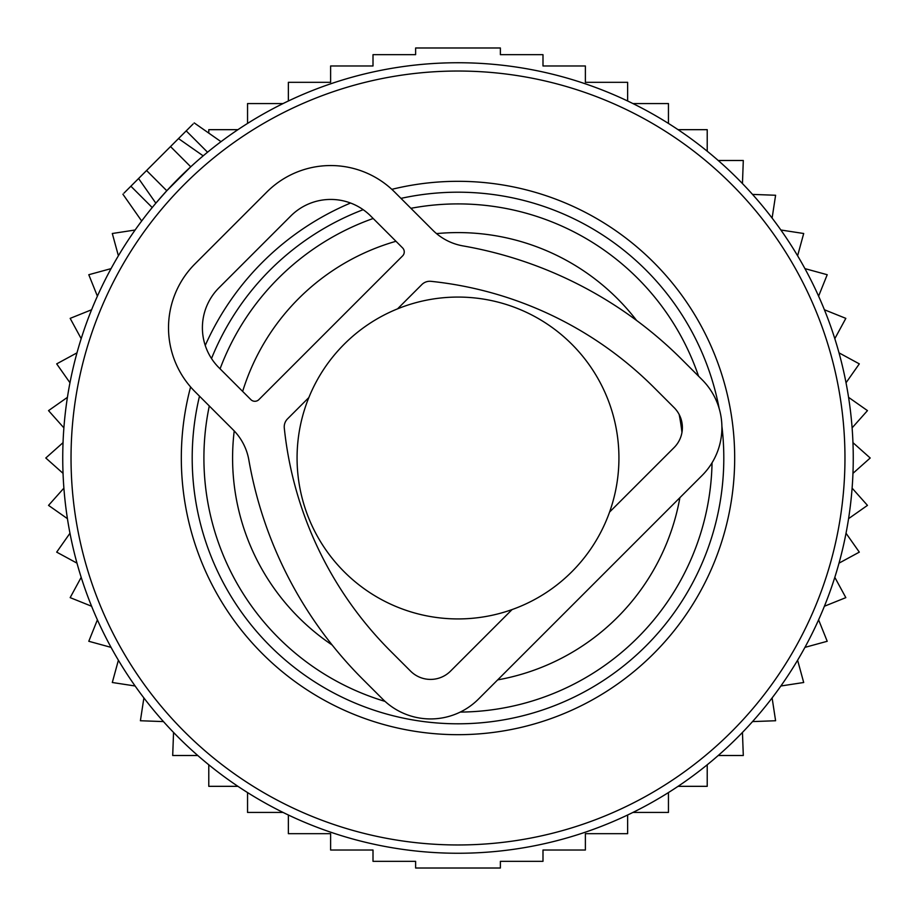 <?xml version="1.0" encoding="UTF-8"?>
<svg xmlns="http://www.w3.org/2000/svg" width="916" height="916" viewBox="0 0 916 916"><rect width="100%" height="100%" fill="white"/><g stroke="black" fill="none" stroke-linecap="round" stroke-linejoin="round"><path stroke-width="1.37" d="M123.969 193.127L178.506 138.579L193.31 148.953M193.127 123.969L178.506 138.579L203.169 155.846L199.459 159.018M569.283 78.73A395.265 395.265 0 0 0 78.73 346.717A395.265 395.265 0 0 0 346.717 837.27A395.265 395.265 0 0 0 837.27 569.283A395.265 395.265 0 0 0 569.283 78.73M529.54 214.184A254.098 254.098 0 0 0 410.906 208.31A254.098 254.098 0 0 1 698.565 376.19A254.098 254.098 0 0 0 529.54 214.184M373.167 218.489A254.098 254.098 0 0 0 220.069 368.827A254.098 254.098 0 0 1 373.167 218.489M209.295 405.971A254.098 254.098 0 0 0 385.064 701.404A254.098 254.098 0 0 1 209.295 405.971M460.244 712.087A254.098 254.098 0 0 0 712.053 462.775A254.098 254.098 0 0 1 460.244 712.087M138.579 178.506L155.846 203.169L166.792 190.746L190.746 166.792L170.525 146.571M208.779 133.118L208.779 129.671L237.931 129.671M742.452 183.566L743.3 160.495L718.224 160.495M752.528 194.41L775.6 195.257L772.108 218.077M780.879 230.008L803.698 233.5L797.607 255.77M804.946 268.628L827.217 274.72L818.606 296.143M824.411 309.757L845.834 318.367L834.82 338.657M839.022 352.855L859.311 363.87L846.029 382.762M848.582 397.349L867.463 410.62L852.109 427.864M852.956 442.646L870.2 458L852.956 473.354M852.109 488.136L867.463 505.38L848.582 518.651M846.029 533.238L859.311 552.13L839.022 563.145M288.368 815.011L288.368 833.686L330.619 833.686L330.619 850.025L373.007 850.025L373.007 861.338L415.624 861.338L415.624 868.013L500.376 868.013L500.376 861.338L542.993 861.338L542.993 850.025L585.381 850.025L585.381 833.686L627.632 833.686L627.632 815.011M247.549 792.58L247.549 812.435L283.044 812.435M208.779 764.791L208.779 786.329L237.931 786.329M173.548 732.434L172.7 755.505L197.776 755.505M163.472 721.59L140.4 720.743L143.892 697.923M135.121 685.992L112.302 682.5L118.393 660.23M111.054 647.372L88.783 641.28L97.394 619.857M91.589 606.243L70.166 597.633L81.181 577.343M76.978 563.145L56.689 552.13L69.971 533.238M67.418 518.651L48.537 505.38L63.891 488.136M63.044 473.354L45.8 458L63.044 442.646M63.891 427.864L48.537 410.62L67.418 397.349M69.971 382.762L56.689 363.87L76.978 352.855M247.549 123.42L247.549 103.565L283.044 103.565M288.368 100.989L288.368 82.314L330.619 82.314L330.619 65.975L373.007 65.975L373.007 54.662L415.624 54.662L415.624 47.987L500.376 47.987L500.376 54.662L542.993 54.662L542.993 65.975L585.381 65.975L585.381 82.314L627.632 82.314L627.632 100.989M632.956 812.435L668.451 812.435L668.451 792.58M678.069 786.329L707.221 786.329L707.221 764.791M718.224 755.505L743.3 755.505L742.452 732.434M752.528 721.59L775.6 720.743L772.108 697.923M780.879 685.992L803.698 682.5L797.607 660.23M804.946 647.372L827.217 641.28L818.606 619.857M824.411 606.243L845.834 597.633L834.82 577.343M707.221 151.209L707.221 129.671L678.069 129.671M668.451 123.42L668.451 103.565L632.956 103.565M135.121 230.008L112.302 233.5L118.393 255.77M111.054 268.628L88.783 274.72L97.394 296.143M91.589 309.757L70.166 318.367L81.181 338.657M233.168 429.844L194.982 391.659A90.341 90.341 0 0 1 194.982 263.888L266.842 192.016A90.341 90.341 0 0 1 394.613 192.016L432.81 230.214A56.471 56.471 0 0 0 463.027 245.912A409.372 409.372 0 0 1 682.088 359.713L702.057 379.671A67.761 67.761 0 0 1 702.057 475.507L478.461 699.091A67.761 67.761 0 0 1 382.636 699.091L362.667 679.134A409.372 409.372 0 0 1 248.866 460.061A56.471 56.471 0 0 0 233.168 429.844M397.555 308.852L421.841 284.578A11.29 11.29 0 0 1 430.989 281.327A369.846 369.846 0 0 1 654.138 387.663L674.107 407.62A28.236 28.236 0 0 1 674.107 447.558L609.564 512.09M512.09 609.564L450.512 671.142A28.236 28.236 0 0 1 410.586 671.142L390.617 651.184A369.846 369.846 0 0 1 284.292 428.035A11.29 11.29 0 0 1 287.532 418.875L308.852 397.555M258.862 399.639L402.605 255.896A5.645 5.645 0 0 0 402.605 247.915L370.659 215.97A56.471 56.471 0 0 0 290.807 215.97L218.935 287.842A56.471 56.471 0 0 0 218.935 367.694L250.881 399.639A5.645 5.645 0 0 0 258.862 399.639M618.93 458A160.93 160.93 0 0 0 458 297.07A160.93 160.93 0 0 0 297.07 458A160.93 160.93 0 0 0 458 618.93A160.93 160.93 0 0 0 618.93 458M566.947 86.688A386.964 386.964 0 0 0 86.688 349.053A386.964 386.964 0 0 0 349.053 829.312A386.964 386.964 0 0 0 829.312 566.947A386.964 386.964 0 0 0 566.947 86.688M391.83 189.349A276.678 276.678 0 0 1 723.491 535.894A276.678 276.678 0 0 1 380.106 723.491A276.678 276.678 0 0 1 190.597 386.953M205.241 345.458A276.678 276.678 0 0 1 350.553 203.031M719.152 408.479A265.8 265.8 0 0 0 400.979 198.383M363.171 209.684A265.8 265.8 0 0 0 211.504 358.534M199.493 396.17A265.8 265.8 0 0 0 383.163 713.049A265.8 265.8 0 0 0 721.888 426.123M636.563 320.428A225.416 225.416 0 0 0 436.531 233.614M395.975 241.286A225.416 225.416 0 0 0 242.648 391.407M234.221 430.921A225.416 225.416 0 0 0 332.187 645.036M497.663 679.89A225.416 225.416 0 0 0 679.89 497.663M681.962 432.432A225.416 225.416 0 0 0 679.18 414.547M130.885 186.211L152.216 207.543M186.211 130.885L207.543 152.216M146.571 170.525L166.792 190.746M122.893 194.192L141.671 221.008M194.192 122.893L221.008 141.671"/></g></svg>
